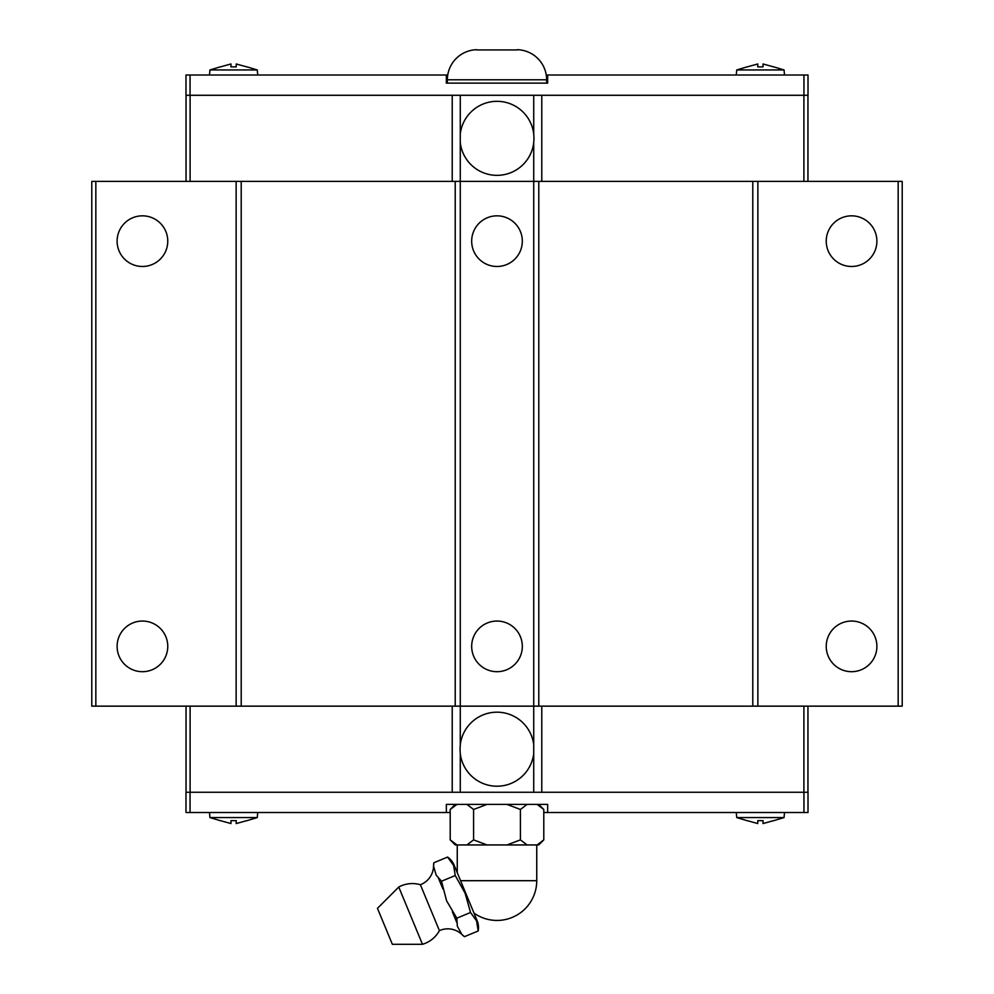 <?xml version="1.0" encoding="UTF-8"?>
<svg xmlns="http://www.w3.org/2000/svg" width="994" height="994" viewBox="0 0 994 994"><rect width="100%" height="100%" fill="white"/><g stroke="black" fill="none" stroke-linecap="round" stroke-linejoin="round"><path stroke-width="1.49" d="M433.558 866.395A18.426 18.426 0 0 1 433.856 862.755L433.558 866.395A20.464 20.464 0 0 1 420.387 884.735L439.41 930.632A20.464 20.464 0 0 1 461.688 934.285L464.471 936.646A18.426 18.426 0 0 1 461.688 934.285M167.762 646.373A25.322 25.322 0 0 1 142.44 671.696A25.322 25.322 0 0 1 117.106 646.373A25.322 25.322 0 0 1 142.44 621.051A25.322 25.322 0 0 1 167.762 646.373M167.762 241.157A25.322 25.322 0 0 1 142.44 266.479A25.322 25.322 0 0 1 117.106 241.157A25.322 25.322 0 0 1 142.44 215.835A25.322 25.322 0 0 1 167.762 241.157M876.894 646.373A25.322 25.322 0 0 1 851.56 671.696A25.322 25.322 0 0 1 826.238 646.373A25.322 25.322 0 0 1 851.56 621.051A25.322 25.322 0 0 1 876.894 646.373M876.894 241.157A25.322 25.322 0 0 1 851.56 266.479A25.322 25.322 0 0 1 826.238 241.157A25.322 25.322 0 0 1 851.56 215.835A25.322 25.322 0 0 1 876.894 241.157M471.678 646.373A25.322 25.322 0 0 1 497 621.051A25.322 25.322 0 0 1 522.322 646.373A25.322 25.322 0 0 1 497 671.696A25.322 25.322 0 0 1 471.678 646.373M471.678 241.157A25.322 25.322 0 0 1 497 215.835A25.322 25.322 0 0 1 522.322 241.157A25.322 25.322 0 0 1 497 266.479A25.322 25.322 0 0 1 471.678 241.157M460.023 749.203L460.272 744.879A36.977 36.977 0 0 1 533.728 744.879L533.728 753.514A36.977 36.977 0 0 1 460.272 753.514L460.023 749.203M784.502 812.508L784.055 817.577L773.556 820.721M747.227 820.721L736.728 817.577L736.281 812.508M736.728 817.577L784.055 817.577M747.227 820.646L757.763 823.554L757.763 820.646L763.032 820.646L763.032 823.554L773.556 820.646M257.719 812.508L257.272 817.577L246.773 820.721M220.444 820.721L209.945 817.577L209.498 812.508M209.945 817.577L257.272 817.577M220.444 820.646L230.968 823.554L230.968 820.646L236.237 820.646L236.237 823.554L246.773 820.646M398.756 887.033L377.459 908.342L392.357 944.3L422.475 944.3L398.756 887.033A28.428 28.428 0 0 1 420.387 884.735M439.41 930.632A28.428 28.428 0 0 1 422.475 944.3M536.748 844.937L536.748 880.696A39.748 39.748 0 0 1 473.989 913.101L477.095 920.606A18.426 18.426 0 0 1 478.201 930.968L476.548 920.829L470.547 912.492L465.068 893.121L455.24 875.54L453.587 865.401L447.586 857.064A18.426 18.426 0 0 1 454.134 865.178L457.252 872.695L457.252 844.937M477.095 920.606L454.134 865.178M536.748 880.696L460.557 880.696L457.252 872.695M520.384 839.868L527.093 844.937L538.736 844.937L543.793 839.88L543.793 809.464L537.095 804.407M456.905 804.407L450.195 809.476L450.207 839.88L455.264 844.937L466.907 844.937L473.616 839.868M538.736 804.407L543.793 809.464M450.207 809.464L455.264 804.407M533.977 138.328L533.728 142.651A36.977 36.977 0 0 1 460.272 142.651L460.272 134.016A36.977 36.977 0 0 1 533.728 134.016L533.977 138.328M546.638 83.123L546.638 79.781L447.362 79.781L447.362 83.123M517.265 49.7A30.093 30.093 0 0 1 546.638 79.781M517.265 49.936L476.735 49.936L517.265 49.936M447.362 79.781A30.093 30.093 0 0 1 476.735 49.7M209.498 75.022L209.945 69.953L220.444 66.809M246.773 66.809L257.272 69.953L257.719 75.022M257.272 69.953L209.945 69.953M246.773 66.884L236.237 63.976L236.237 66.884L230.968 66.884L230.968 63.976L220.444 66.884M736.281 75.022L736.728 69.953L747.227 66.809M773.556 66.809L784.055 69.953L784.502 75.022M784.055 69.953L736.728 69.953M773.556 66.884L763.032 63.976L763.032 66.884L757.763 66.884L757.763 63.976L747.227 66.884M803.947 95.275L803.947 75.022L808.01 75.022L808.01 95.275L185.99 95.275L185.99 75.022L447.735 75.022M757.763 66.884L763.032 66.884M230.968 66.884L236.237 66.884M546.265 75.022L547.657 75.022L547.657 83.123L446.343 83.123L446.343 75.022M803.947 75.022L547.657 75.022M190.053 95.275L190.053 75.022M757.863 181.393L757.863 706.15L902.217 706.15L902.217 181.393L533.728 181.393L533.728 142.651M541.78 95.275L541.78 181.393M533.728 134.016L533.728 95.275M241.207 706.15L236.137 706.15L236.137 181.393L241.207 181.393L241.207 706.15L533.728 706.15L533.728 181.393L460.272 181.393L460.272 142.651M460.272 134.016L460.272 95.275M452.22 181.393L452.22 95.275M190.102 181.393L190.102 95.275M807.948 181.393L807.948 95.275M803.897 181.393L803.897 95.275M186.052 181.393L186.052 95.275M190.053 792.255L190.053 812.508L185.99 812.508L185.99 792.255L808.01 792.255L808.01 812.508L543.793 812.508M527.093 844.937L507.002 844.937L520.421 839.868L520.396 809.464L507.002 804.407M527.093 804.407L520.384 809.476M473.616 809.476L466.907 804.407M486.998 804.407L473.579 809.476L473.604 839.88L486.998 844.937L466.907 844.937M450.195 839.868L456.905 844.937M537.095 844.937L543.805 839.868M486.998 844.937L507.002 844.937M470.547 912.492L456.818 918.183L457.339 926.234L461.452 933.726M478.201 930.968L464.471 936.659M455.24 875.54L441.51 881.231L446.579 900.775L456.818 918.17M447.586 857.064L433.856 862.755M433.794 866.967L436.18 875.155L441.51 881.231M456.755 922.382L452.32 911.684M442.926 889.009L438.491 878.298M236.237 820.646L230.968 820.646M763.032 820.646L757.763 820.646M450.207 812.508L446.343 812.508L446.343 804.407L547.657 804.407L547.657 812.508M190.053 812.508L446.343 812.508M803.947 792.255L803.947 812.508M241.207 181.393L460.272 181.393L460.272 744.879M452.22 792.255L452.22 706.15M460.272 753.514L460.272 792.255M757.863 706.15L533.728 706.15L533.728 744.879M533.728 753.514L533.728 792.255M541.78 706.15L541.78 792.255M803.897 706.15L803.897 792.255M186.052 706.15L186.052 792.255M190.102 706.15L190.102 792.255M807.948 706.15L807.948 792.255M236.137 181.393L91.783 181.393L91.783 706.15L236.137 706.15M455.215 706.15L455.215 181.393M538.785 181.393L538.785 706.15M752.793 181.393L752.793 706.15M898.166 181.393L898.166 706.15M95.834 181.393L95.834 706.15"/></g></svg>
